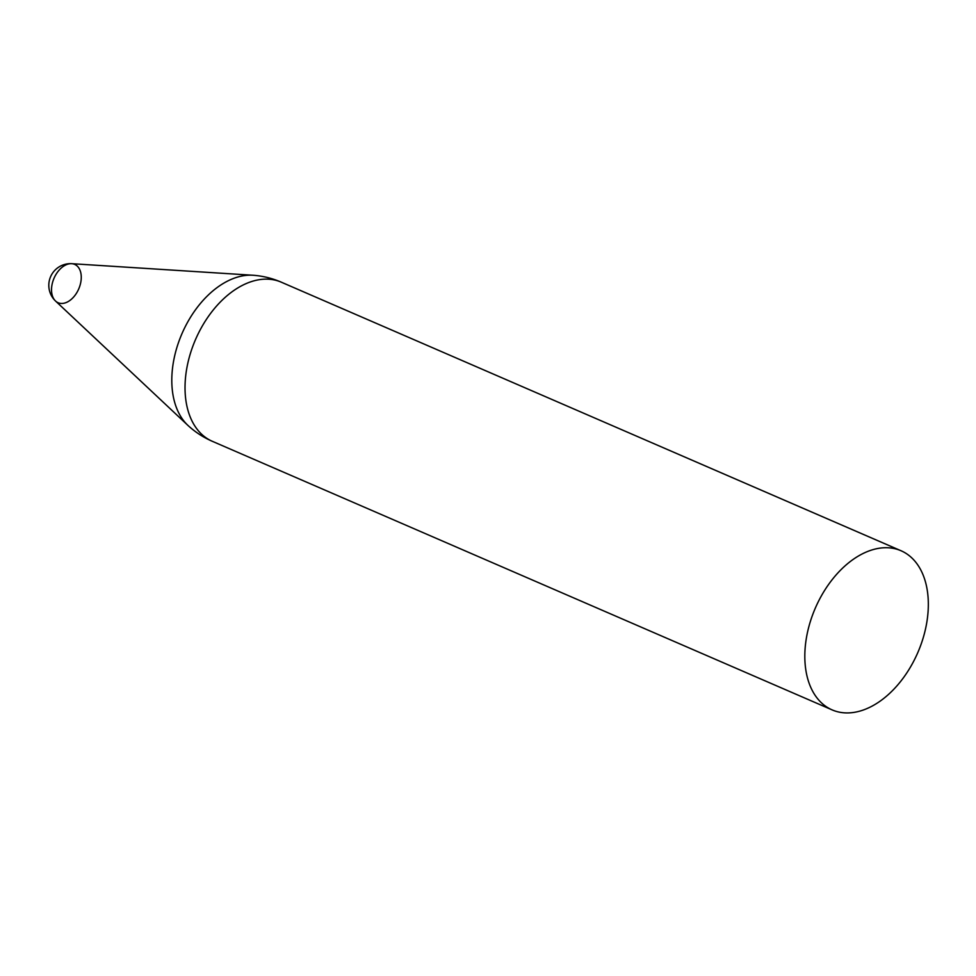 <?xml version="1.0" encoding="UTF-8"?>
<svg xmlns="http://www.w3.org/2000/svg" width="976" height="976" viewBox="0 0 976 976"><rect width="100%" height="100%" fill="white"/><g stroke="black" fill="none" stroke-linecap="round" stroke-linejoin="round"><path stroke-width="1.46" d="M51.569 288.164A20.886 13.457 -66.6 0 1 71.565 263.679L71.565 263.679A20.886 13.457 -66.6 0 1 78.739 288.908A20.886 13.457 -66.6 0 1 55.425 300.937A20.886 13.457 -66.6 0 1 55.425 300.925A20.886 13.457 -66.6 0 1 51.569 288.164M871.922 549.952A86.705 55.864 -66.6 0 1 901.055 550.757A86.705 55.864 -66.6 0 1 917.83 652.529A86.705 55.864 -66.6 0 1 832.101 709.881A86.705 55.864 -66.6 0 1 808.335 628.715A86.705 55.864 -66.6 0 1 871.922 549.952M832.101 709.881L212.317 441.298A86.705 55.864 -66.6 0 1 185.257 380.835A86.705 55.864 -66.6 0 1 252.137 281.369A86.705 55.864 -66.6 0 1 281.271 282.174A86.705 86.705 0 0 0 253.443 275.281L71.577 263.679A21.679 21.679 0 0 0 55.425 300.925L188.258 425.707A83.973 54.095 -66.6 0 1 172.02 373.662A83.973 54.095 -66.6 0 1 253.443 275.281M901.055 550.757L281.271 282.174M188.258 425.707A86.705 86.705 0 0 0 212.317 441.298"/></g></svg>

